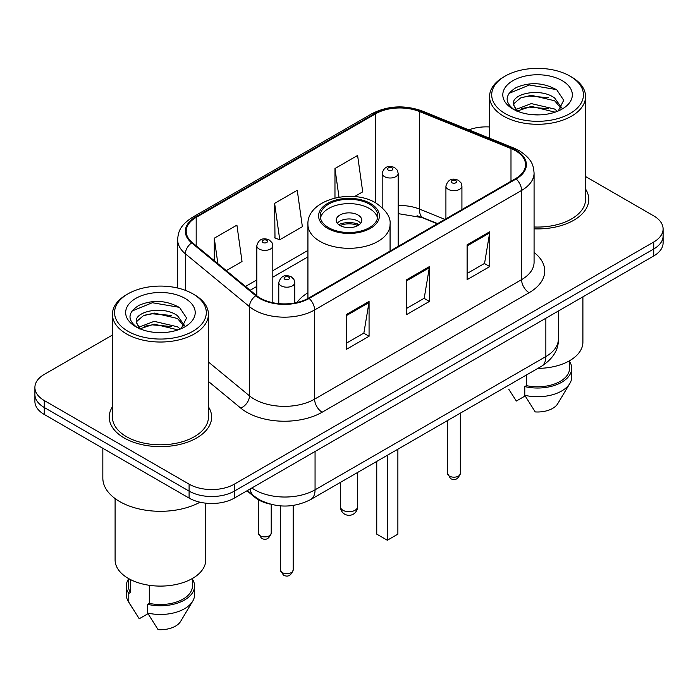 <?xml version="1.0" encoding="UTF-8"?>
<svg xmlns="http://www.w3.org/2000/svg" width="698" height="698" viewBox="0 0 698 698"><rect width="100%" height="100%" fill="white"/><g stroke="black" fill="none" stroke-linecap="round" stroke-linejoin="round"><path stroke-width="1.05" d="M307.931 292.75A56.538 32.64 0 0 0 296.886 302.522M437.314 223.779L420.859 217.13A42.665 24.631 0 0 0 417.046 215.752M270.187 504.122A32.003 18.48 180 0 1 254.918 497.351L246.97 490.799M112.43 335.057L44.271 374.407A32.003 18.48 0 0 0 34.9 387.477L34.9 401.411A32.003 18.48 0 0 0 44.271 414.472L189.097 498.084A32.003 18.48 0 0 0 234.354 498.084L653.729 255.957A32.003 18.48 0 0 0 663.1 242.895L663.1 235.924A32.003 18.48 0 0 1 653.729 248.994A32.003 18.48 0 0 0 663.1 235.924L663.1 228.961A32.003 18.48 0 0 0 653.729 215.891L585.57 176.542M34.9 387.477A32.003 18.48 0 0 0 44.271 400.539L189.097 484.15A32.003 18.48 0 0 0 234.354 484.15L234.354 491.113L653.729 248.994L234.354 491.113A32.003 18.48 0 0 1 189.097 491.113A32.003 18.48 0 0 0 234.354 491.113L234.354 498.084M44.271 400.539L44.271 407.501L189.097 491.113L44.271 407.501A32.003 18.48 0 0 1 34.9 394.44A32.003 18.48 0 0 0 44.271 407.501L44.271 414.472M112.43 406.803A51.198 29.56 0 0 0 109.228 417.09A51.198 29.56 0 0 0 124.227 437.986A51.198 29.56 0 0 0 180.023 444.399A51.198 29.56 0 0 0 211.634 417.09A51.198 29.56 0 0 0 208.432 406.803A51.198 29.56 0 0 1 211.634 417.09A51.198 29.56 0 0 1 180.023 444.399A51.198 29.56 0 0 1 124.227 437.986A51.198 29.56 0 0 1 109.228 417.09A51.198 29.56 0 0 1 112.43 406.803M515.543 150.751A34.132 19.71 180 0 1 525.542 164.684A34.132 19.71 180 0 1 515.543 178.618L308.568 298.116A34.132 19.71 180 0 1 256.471 295.481L192.36 242.616A34.132 19.71 180 0 1 186.183 231.308A34.132 19.71 180 0 1 196.182 217.375L375.707 113.73A34.132 19.71 180 0 1 419.419 111.523L510.988 148.534A34.132 19.71 180 0 1 515.543 150.751M516.145 150.402A34.987 20.198 0 0 0 511.477 148.133L419.908 111.122A34.987 20.198 0 0 0 375.096 113.381L195.58 217.026A34.987 20.198 0 0 0 191.662 242.895L255.773 295.76A34.987 20.198 0 0 0 309.17 298.456L516.145 178.967A34.987 20.198 0 0 0 516.145 150.402M346.435 314.484L346.435 349.323L369.067 336.262L369.067 301.423L346.435 314.484M346.435 343.146L363.867 333.086L368.972 302.583A8.533 4.93 -120 0 0 369.067 301.423M363.71 333.173L369.067 336.262M467.119 244.815L467.119 279.654L489.752 266.584L489.752 231.745L467.119 244.815M467.119 273.468L484.552 263.408L489.656 232.905A8.533 4.93 -120 0 0 489.752 231.745M484.395 263.495L489.752 266.584M406.777 279.645L406.777 314.484L429.41 301.423L429.41 266.584L406.777 279.645M406.777 308.307L424.209 298.247L429.314 267.744A8.533 4.93 -120 0 0 429.41 266.584M424.052 298.334L429.41 301.423M534.075 228.839A51.198 29.56 0 0 0 588.772 199.349A51.198 29.56 0 0 0 585.57 189.062A51.198 29.56 0 0 1 588.772 199.349A51.198 29.56 0 0 1 534.075 228.839M234.354 484.15L653.729 242.023A32.003 18.48 0 0 0 663.1 228.961M489.568 126.966A32.003 18.48 0 0 0 468.838 129.854M354.444 196.618L362.707 191.854L357.603 155.453L334.97 168.515L334.97 197.996M226.3 270.606L242.023 261.532L236.919 225.131L214.286 238.193L214.286 260.694M274.628 203.354L279.741 239.754L302.365 226.693L297.261 190.292L274.628 203.354L274.995 237.983M279.741 239.754L274.628 237.844M334.97 168.515L338.992 197.185M214.286 238.193L217.855 263.643M505.134 113.556A45.867 26.48 0 0 0 570.004 113.556A45.867 26.48 0 0 0 570.004 76.108L571.514 76.981A48.005 27.711 0 0 1 585.57 96.577A48.005 27.711 0 0 1 555.94 122.176A48.005 27.711 0 0 1 503.624 116.173A48.005 27.711 0 0 1 489.568 96.577A48.005 27.711 0 0 1 503.624 76.981L505.134 76.108A45.867 26.48 0 0 0 505.134 113.556M534.075 226.99A48.005 27.711 0 0 0 585.57 199.349L585.57 96.577M537.922 368.361A45.335 26.175 0 0 0 582.9 342.186L582.9 296.851M531.745 114.629L539.868 114.865M515.796 109.525L531.326 103.601L554.622 109.045L557.44 111.314M517.227 111.017L531.326 106.366L555.128 112.169M513.458 103.688L513.562 104.831L517.445 111.209M513.501 104.43C510.901 93.698 540.331 87.32 554.622 97.99L561.55 107.553M513.606 105.093L514.278 103.304L520.516 97.99L531.326 95.303L554.622 100.748L561 108.277M558.26 110.973L563.714 100.276L556.821 89.885C543.602 82.53 530.07 81.745 516.232 87.529C504.881 94.544 504.165 101.908 514.094 109.63L514.217 109.708M562.16 80.636A34.778 20.085 0 0 0 512.978 80.636A34.778 20.085 0 0 0 512.978 109.028A34.778 20.085 0 0 0 562.16 109.028A34.778 20.085 0 0 0 562.16 80.636M508.772 389.248L516.363 401.027L525.158 395.949M516.878 111.226L513.562 104.831M526.423 374.992L526.423 385.636A32.003 18.48 0 0 0 569.568 368.317L569.568 360.726M571.514 76.981L570.004 76.108A45.867 26.48 0 0 0 505.134 76.108M526.423 385.636L524.774 386.587L524.774 395.295L535.218 411.916A21.333 12.32 0 0 0 557.737 403.688L569.838 383.455A34.132 19.71 0 0 0 571.706 377.025L571.706 368.317A34.132 19.71 0 0 0 569.568 361.459M524.774 395.295A34.132 19.71 0 0 0 569.838 383.455M524.774 386.587A34.132 19.71 0 0 0 571.706 368.317M509.008 93.375L529.433 84.99L556.35 89.571M521.764 97.45L529.433 96.054L548.645 97.703M521.764 108.504L529.433 107.117L548.645 108.766M369.364 204.139A28.801 16.63 0 0 0 337.98 200.535A28.801 16.63 0 0 0 320.199 215.891A28.801 16.63 0 0 0 328.636 227.653A28.801 16.63 0 0 0 360.02 231.256A28.801 16.63 0 0 0 377.801 215.891A28.801 16.63 0 0 0 369.364 204.139M377.557 218.073A28.801 16.63 0 0 0 369.364 208.493A28.801 16.63 0 0 0 339.752 204.505A28.801 16.63 0 0 0 320.443 218.073M376.754 461.404L376.754 534.145L387.32 540.243L397.877 534.145L397.877 449.215M387.32 540.243L387.32 455.305M358.048 215.028A12.8 7.39 0 0 0 344.105 213.422A12.8 7.39 0 0 0 336.2 220.245A12.8 7.39 0 0 0 339.952 225.471A12.8 7.39 0 0 0 353.895 227.077A12.8 7.39 0 0 0 361.8 220.245A12.8 7.39 0 0 0 358.048 215.028M360.657 223.299A12.8 7.39 0 0 0 358.048 221.118A12.8 7.39 0 0 0 337.343 223.299M338.661 224.608A17.066 9.851 180 0 1 358.589 224.294L358.589 225.14M340.057 225.541A14.937 8.62 180 0 1 357.053 225.184L358.589 224.294M356.8 226.108L357.053 225.184M127.996 331.297A45.867 26.48 0 0 0 192.866 331.297A45.867 26.48 0 0 0 192.866 293.841L194.376 294.713A48.005 27.711 0 0 1 208.432 314.309A48.005 27.711 0 0 1 178.801 339.917A48.005 27.711 0 0 1 126.486 333.906A48.005 27.711 0 0 1 112.43 314.309A48.005 27.711 0 0 1 126.486 294.713L127.996 293.841A45.867 26.48 0 0 0 127.996 331.297M112.43 314.309L112.43 417.09A48.005 27.711 0 0 0 126.486 436.686A48.005 27.711 0 0 0 178.801 442.689A48.005 27.711 0 0 0 208.432 417.09L208.432 314.309M102.833 448.282L102.833 478.051A57.602 33.26 0 0 0 119.698 501.565A57.602 33.26 0 0 0 200.012 502.211M115.1 498.573L115.1 559.927A45.335 26.175 0 0 0 128.371 578.433A45.335 26.175 0 0 0 177.781 584.104A45.335 26.175 0 0 0 205.77 559.927L205.77 503.171M154.607 332.37L162.73 332.606M138.658 327.266L154.188 321.342L177.484 326.786L180.302 329.046M140.089 328.758L154.188 324.108L177.99 329.901M136.319 321.42L136.424 322.563L140.307 328.95M136.363 322.171C133.763 311.43 163.192 305.052 177.484 315.723L184.412 325.294M136.468 322.834L137.14 321.045L143.378 315.723L154.188 313.044L177.484 318.489L183.862 326.01M181.122 328.706L186.575 318.009L179.683 307.626C166.464 300.262 152.932 299.477 139.094 305.27C127.743 312.285 127.027 319.649 136.956 327.371L137.078 327.449M185.022 298.369A34.778 20.085 0 0 0 135.84 298.369A34.778 20.085 0 0 0 135.84 326.769A34.778 20.085 0 0 0 185.022 326.769A34.778 20.085 0 0 0 185.022 298.369M128.432 578.468L128.432 586.05A32.003 18.48 0 0 0 130.43 592.489L130.43 579.549M128.432 579.192A34.132 19.71 0 0 0 126.294 586.05L126.294 594.766A34.132 19.71 0 0 0 128.162 601.196A34.132 19.71 0 0 0 128.781 602.147L139.225 618.76L148.02 613.69M128.781 602.147L128.781 593.44L130.43 592.489M126.294 586.05A34.132 19.71 0 0 0 128.781 593.44M139.74 328.959L136.424 322.563M149.293 585.299L149.293 603.369A32.003 18.48 0 0 0 192.43 586.05L192.43 578.468M194.376 294.713L192.866 293.841A45.867 26.48 0 0 0 127.996 293.841M149.293 603.369L147.644 604.328L147.644 613.036L158.08 629.648A21.333 12.32 0 0 0 180.599 621.429L192.7 601.196A34.132 19.71 0 0 0 194.568 594.766L194.568 586.05A34.132 19.71 0 0 0 192.43 579.192M147.644 613.036A34.132 19.71 0 0 0 192.7 601.196M147.644 604.328A34.132 19.71 0 0 0 194.568 586.05M131.87 311.116L152.295 302.731L179.212 307.312M144.626 315.182L152.295 313.795L171.507 315.444M144.626 326.245L152.295 324.858L171.507 326.507M254.918 496.775L254.918 497.351M251.847 487.981A42.665 24.631 0 0 0 254.718 489.813A42.665 24.631 0 0 0 315.06 489.813L545.862 356.556A42.665 24.631 0 0 0 558.365 339.141C558.679 349.724 553.034 358.789 541.447 366.319L310.636 499.576A21.333 12.32 60 0 0 315.06 489.813L315.06 451.493M545.862 318.236L545.862 356.556A21.333 12.32 60 0 1 541.447 366.319M250.12 488.984A21.333 14.265 129.5 0 0 253.836 495.92L247.362 490.572M653.729 255.957L653.729 242.023M189.097 498.084L189.097 484.15M534.075 252.467A53.336 30.791 180 0 1 529.119 292.715L322.144 412.213A10.671 6.16 60 0 1 314.606 399.143L521.581 279.645A42.665 24.631 0 0 0 534.075 262.23L534.075 173.043A42.665 24.631 180 0 1 521.581 190.458A10.671 6.16 -120 0 0 516.145 178.967M322.144 412.213A53.336 30.791 180 0 1 246.717 412.213A53.336 30.791 180 0 1 240.74 408.094L208.432 381.457M255.773 295.76A10.671 7.137 129.5 0 0 249.483 306.666L249.483 395.853A42.665 24.631 0 0 0 254.264 399.143A42.665 24.631 0 0 0 314.606 399.143L314.606 309.956A42.665 24.631 180 0 1 249.483 306.666L185.363 253.802A42.665 24.631 180 0 1 177.65 239.676L177.65 288.021M534.075 173.043C533.385 165.714 532.705 159.615 519.373 150.742L513.763 148.02A10.671 4.999 112 0 0 511.477 148.133M513.763 148.02L422.194 110.999C404.526 104.752 387.748 105.66 371.877 113.722A10.671 6.16 60 0 1 375.096 113.381M195.58 217.026A10.671 6.16 -120 0 0 192.36 217.366C179.421 225.855 178.243 232.242 177.65 239.676M191.662 242.895A10.671 7.137 129.5 0 0 185.363 253.802L185.363 290.342M422.194 110.999A10.671 4.999 112 0 0 419.908 111.122M309.17 298.456A10.671 6.16 60 0 1 314.606 309.956L521.581 190.458L521.581 279.645A10.671 6.16 60 0 0 529.119 292.715M208.432 362.009L249.483 395.853A10.671 7.137 -50.5 0 1 240.74 408.094M196.182 217.375L196.182 245.766M510.988 148.534L510.988 181.253M419.419 111.523L419.419 209.068A34.132 19.71 0 0 0 398.183 205.526M444.931 219.381L419.419 209.068A19.204 8.995 -68 0 0 423.232 217.793L398.183 213.64M375.707 113.73L375.707 202.882M307.931 250.408L272.822 270.676M256.82 279.915L245.513 286.442M406.777 280.753L429.314 267.744M467.119 245.914L489.656 232.905M346.435 315.592L368.972 302.583M327.502 228.307A30.398 17.555 0 0 0 370.498 228.307A30.398 17.555 0 0 0 370.498 203.484A30.398 17.555 0 0 0 327.502 203.484A30.398 17.555 0 0 0 327.502 228.307M390.069 251.062L390.069 224.608A41.069 23.715 180 0 1 364.714 246.507A41.069 23.715 180 0 1 319.963 241.368A41.069 23.715 180 0 1 307.931 224.608L307.931 298.474M342.962 510.282A8.533 4.93 180 0 1 340.467 506.8A8.533 8.533 0 0 0 353.267 514.19A8.533 8.533 0 0 0 357.533 506.8A8.533 4.93 180 0 1 355.038 510.282A8.533 4.93 180 0 1 342.962 510.282M460.322 473.48C458.211 479.238 454.939 480.922 450.498 478.54L447.523 473.48A6.404 3.699 0 0 0 449.39 476.097A6.404 3.699 0 0 0 456.37 476.9A6.404 3.699 0 0 0 460.322 473.48L460.322 413.164M448.264 189.333A8.001 4.616 180 0 1 445.917 186.061C447.968 179.499 452.147 177.597 458.473 180.354L461.055 182.885L461.919 186.061A8.001 4.616 180 0 1 456.981 190.336A8.001 4.616 180 0 1 448.264 189.333M455.803 180.625A2.67 1.536 0 0 0 452.034 180.625A2.67 1.536 0 0 0 452.034 182.797A2.67 1.536 0 0 0 455.803 182.797A2.67 1.536 0 0 0 455.803 180.625M293.169 569.987C291.066 575.737 287.794 577.429 283.353 575.039L280.369 569.987A6.404 3.699 0 0 0 282.245 572.596A6.404 3.699 0 0 0 289.225 573.398A6.404 3.699 0 0 0 293.169 569.987L293.169 505.448M281.12 285.831A8.001 4.616 180 0 1 278.772 282.568C280.814 275.998 285.002 274.096 291.328 276.862L293.91 279.392L294.774 282.568A8.001 4.616 180 0 1 289.836 286.834A8.001 4.616 180 0 1 281.12 285.831M288.658 277.123A2.67 1.536 0 0 0 284.889 277.123A2.67 1.536 0 0 0 284.889 279.296A2.67 1.536 0 0 0 288.658 279.296A2.67 1.536 0 0 0 288.658 277.123M398.183 246.377L398.183 173.392A8.001 4.616 180 0 1 393.244 177.658A8.001 4.616 180 0 1 384.528 176.655A8.001 4.616 180 0 1 382.181 173.392L382.181 207.62M388.297 170.129A2.67 1.536 0 0 0 392.067 170.129A2.67 1.536 0 0 0 392.067 167.948A2.67 1.536 0 0 0 388.297 167.948A2.67 1.536 0 0 0 388.297 170.129M260.293 535.802A6.404 3.699 0 0 0 267.273 536.605A6.404 3.699 0 0 0 271.225 533.185C269.114 538.943 265.842 540.627 261.401 538.245L258.426 533.185A6.404 3.699 0 0 0 260.293 535.802M272.822 302.705L272.822 245.766A8.001 4.616 180 0 1 267.884 250.032A8.001 4.616 180 0 1 259.167 249.038A8.001 4.616 180 0 1 256.82 245.766L256.82 295.76M262.937 242.503A2.67 1.536 0 0 0 266.706 242.503A2.67 1.536 0 0 0 266.706 240.321A2.67 1.536 0 0 0 262.937 240.321A2.67 1.536 0 0 0 262.937 242.503M310.636 499.576C293.474 508.205 276.303 508.205 259.132 499.576L253.836 495.92M558.365 339.141L558.365 311.02M371.877 113.722L192.36 217.366M307.931 256.899L272.822 277.167M256.82 286.407L250.146 290.263M437.62 223.604L423.232 217.793M489.568 138.239L489.568 96.577M390.069 224.608C390.967 217.375 386.221 210.159 375.829 202.952C351.618 187.971 306.509 199.994 307.931 224.608M357.533 472.502L357.533 506.8M340.467 482.353L340.467 506.8M131.634 606.99L128.162 601.196M447.523 473.48L447.523 420.554M445.917 218.814L445.917 186.061M461.919 209.575L461.919 186.061M280.369 569.987L280.369 505.867M278.772 303.613L278.772 282.568M294.774 302.958L294.774 282.568M398.183 173.392L397.319 170.216L394.736 167.686C391.447 166.107 384.554 164.466 382.181 173.392M271.225 533.185L271.225 504.392M272.822 245.766L271.958 242.59L269.376 240.06C266.086 238.48 259.194 236.84 256.82 245.766M258.426 533.185L258.426 499.777"/></g></svg>
